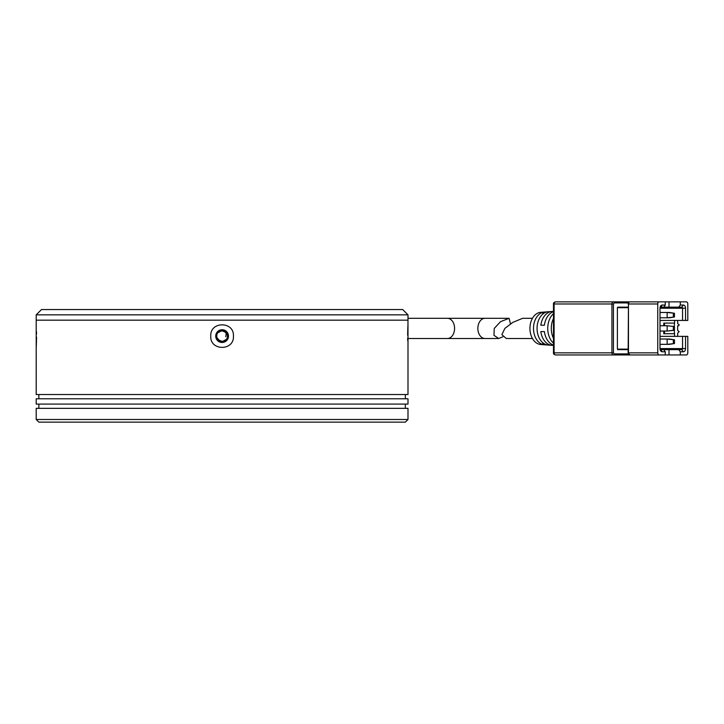 <?xml version="1.0" encoding="UTF-8"?>
<svg xmlns="http://www.w3.org/2000/svg" width="724" height="724" viewBox="0 0 724 724"><rect width="100%" height="100%" fill="white"/><g stroke="black" fill="none" stroke-linecap="round" stroke-linejoin="round"><path stroke-width="1.09" d="M407.992 314.859L402.68 309.546L41.512 309.546L36.2 314.859L407.992 314.859L407.992 320.171L36.2 320.171L407.992 320.171L407.947 325.248M407.992 324.424L407.992 394.535L36.2 394.535L36.2 314.859M216.784 336.108C216.458 329.257 227.725 329.248 227.408 336.108C227.734 342.959 216.467 342.968 216.784 336.108M222.087 330.796L225.915 332.416M222.105 341.42L218.277 339.8M660.007 325.746L667.148 325.746L667.148 331.058L660.007 331.058M673.338 326.551L673.338 330.262L667.148 331.058L674.469 330.262L674.469 326.551L667.148 325.746L674.469 326.551M673.338 330.262L674.469 330.262M502.773 336.859L498.655 338.497L493.949 335.312L494.266 328.406L500.574 321.655L509.09 318.316L510.483 323.89M553.48 311.673A17.222 12.181 90 0 0 544.385 325.221L540.828 325.221A16.942 11.982 -90 0 1 551.969 311.483A16.942 11.982 -90 0 1 552.593 311.465A16.942 11.982 -90 0 1 553.48 311.51M553.48 345.303A16.942 11.982 -90 0 1 552.593 345.348A16.942 11.982 -90 0 1 551.969 345.33A16.942 11.982 -90 0 1 540.828 331.592L544.385 331.592A17.222 12.181 90 0 0 553.48 345.14M532.448 318.316L522.592 318.316L512.827 322.379L504.845 328.406L501.895 334.66L506.284 338.497L532.448 338.497M640.478 301.854L555.598 301.854A2.127 1.502 90 0 0 554.095 303.971L553.48 303.971L553.48 352.841L554.095 352.841L554.095 303.971L611.934 303.971L611.934 352.841L554.095 352.841A2.127 1.502 90 0 0 555.598 354.959L640.478 354.959M628.151 349.122L617.382 349.122L617.753 349.647L628.151 349.647M617.382 349.122L617.382 307.691L628.151 307.691M628.151 307.157L617.753 307.157L617.382 307.691M551.969 311.483L540.728 312.316A16.109 11.394 90 0 0 529.941 328.406A16.109 11.394 90 0 0 540.728 344.497L551.969 345.33M553.48 343.185A17.503 12.371 -90 0 1 553.48 313.628M553.48 318.388A17.783 12.57 90 0 0 553.48 338.425M546.584 344.769L542.828 344.479A16.39 11.584 -90 0 1 533.498 328.406A16.39 11.584 -90 0 1 542.828 312.334L546.584 312.044A16.67 11.783 90 0 0 537.054 328.406A16.67 11.783 90 0 0 546.584 344.769M542.828 312.334L542.828 314.071M542.828 342.742L542.828 344.479M660.007 320.442L687.8 320.442L687.8 303.971A2.127 1.502 -90 0 0 686.298 301.854L653.998 301.854M653.998 354.959L686.298 354.959A2.127 1.502 -90 0 0 687.8 352.841L687.8 336.37L682.542 336.37L682.542 348.588A1.059 0.751 -90 0 1 681.791 349.647L660.759 349.647A1.059 0.751 -90 0 1 660.007 348.588L660.007 308.225A3.186 2.253 -90 0 1 662.261 305.039L665.266 305.039L665.266 301.854L629.961 301.854A2.127 1.502 90 0 0 628.459 303.971L628.151 352.841L629.961 354.959L665.266 354.959L665.266 351.774L663.763 349.647M629.961 354.959A2.127 1.502 90 0 1 628.459 352.841L628.459 303.971L657.754 303.971L657.754 352.841L628.151 352.841M680.289 301.854L680.289 305.039L683.293 305.039A3.186 2.253 -90 0 1 685.547 308.225L685.547 320.442M674.659 336.37L674.279 330.298M674.279 326.515L674.659 320.442M677.664 320.442L677.664 323.628L679.166 324.687L678.786 325.746L677.664 325.746L678.786 325.746M677.664 325.746L677.664 330.533L679.166 331.592L677.664 333.185L677.664 336.37M685.547 308.225L660.007 308.225A1.059 0.751 -90 0 1 660.759 307.157L681.791 307.157L683.293 305.039M681.791 307.157A1.059 0.751 90 0 1 682.542 308.225L682.542 320.442M660.007 336.37L682.542 336.37M685.547 336.37L685.547 348.588A3.186 2.253 -90 0 1 683.293 351.774L680.289 351.774L680.289 354.959M659.256 354.959A2.127 1.502 -90 0 1 657.754 352.841M678.786 349.647L680.289 351.774M669.021 354.959L669.021 349.647M657.754 303.971A2.127 1.502 -90 0 1 659.256 301.854M665.266 351.774L662.261 351.774A3.186 2.253 -90 0 1 660.007 348.588L685.547 348.588M663.763 307.157L665.266 305.039M669.021 301.854L669.021 307.157M680.289 305.039L678.786 307.157M664.514 331.058L664.514 333.719L663.763 333.719L663.763 331.058M663.763 325.746L663.763 323.094L664.514 323.094L664.514 325.746M660.007 317.782L669.401 317.782L674.469 316.985L674.469 313.266L669.401 312.469L660.007 312.469M660.007 344.343L669.401 344.343L674.469 343.547L674.469 339.827L669.401 339.031L660.007 339.031M674.469 313.266L667.148 312.469L667.148 317.782L674.469 316.985M673.338 313.266L673.338 316.985M674.469 339.827L667.148 339.031L667.148 344.343L674.469 343.547M673.338 339.827L673.338 343.547M664.514 333.719L674.279 333.719M674.279 323.094L664.514 323.094M226.35 332.931L225.743 336.714M36.535 333.99L36.499 331.683M407.92 325.8L407.829 327.71M407.811 327.981L407.648 335.248M38.852 394.535L38.852 398.779M405.34 394.535L405.34 398.779M216.205 333.664L223.336 329.854L228.467 336.108A6.371 6.371 0 0 0 222.096 329.737A6.371 6.371 0 0 0 215.725 336.108A6.371 6.371 0 0 0 222.096 342.479A6.371 6.371 0 0 0 228.467 336.108M36.2 404.092L407.992 404.092L407.992 398.779L36.2 398.779L36.2 404.092M38.852 404.092L38.852 408.345M405.34 404.092L405.34 408.345M36.2 419.495L407.992 419.495L407.992 408.345L36.2 408.345L36.2 419.495L38.852 422.146L405.34 422.146L407.992 419.495M210.756 336.108C209.87 321.103 234.304 321.076 233.436 336.108C234.323 351.113 209.888 351.14 210.756 336.108M36.2 347.792L36.245 346.968M36.272 346.416L36.363 344.506M36.381 344.235L36.544 336.968M407.657 338.217L407.693 340.533M227.988 338.551L220.856 342.362L215.725 336.108M447.441 318.316L484.99 318.316A10.091 7.131 -90 0 0 477.858 328.406A10.091 7.131 -90 0 0 484.99 338.497L447.441 338.497A10.091 7.131 -90 0 0 454.572 328.406A10.091 7.131 -90 0 0 447.441 318.316L407.992 318.316M613.436 352.841L614.187 353.9A1.059 0.751 90 0 1 613.436 354.959A2.127 1.502 -90 0 1 611.934 352.841L613.436 352.841L613.436 303.971L611.934 303.971A2.127 1.502 -90 0 1 613.436 301.854A1.059 0.751 90 0 1 614.187 302.913L613.436 303.971M628.387 302.913L614.187 302.913M614.187 353.9L628.387 353.9M662.261 305.039L660.759 307.157M683.293 351.774L681.791 349.647M660.759 349.647L662.261 351.774M447.441 338.497L407.657 338.497M484.99 338.497L498.655 338.497M484.99 318.316L509.09 318.316M555.598 354.959C554.032 354.606 553.317 353.9 553.48 352.841M555.598 301.854C554.032 302.207 553.317 302.913 553.48 303.971M629.961 301.854C628.885 301.827 628.278 302.542 628.151 303.971"/></g></svg>
